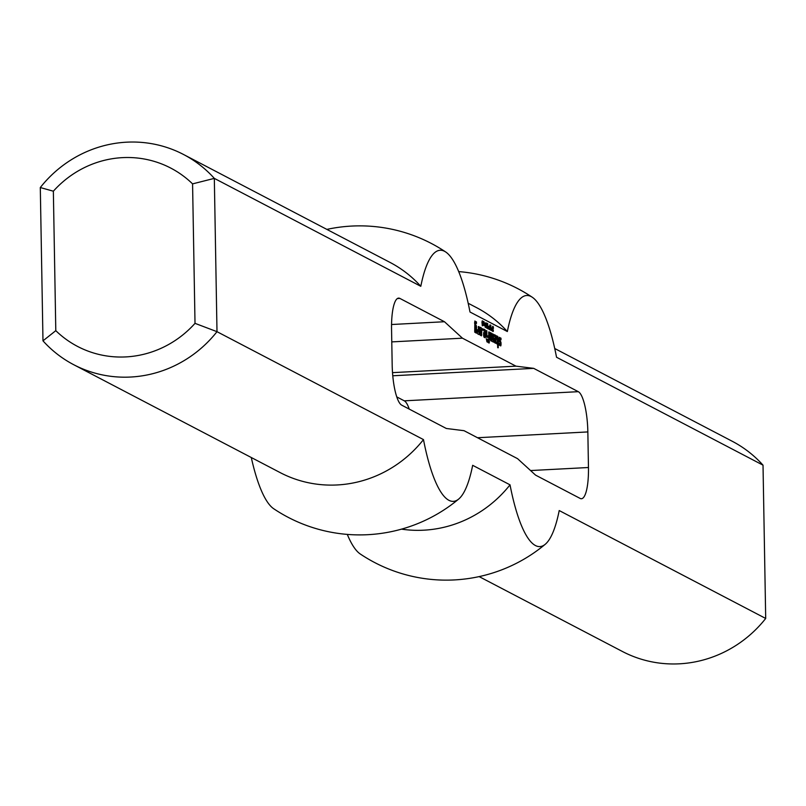 <?xml version="1.0" encoding="UTF-8"?>
<svg xmlns="http://www.w3.org/2000/svg" width="806" height="806" viewBox="0 0 806 806"><rect width="100%" height="100%" fill="white"/><g stroke="black" fill="none" stroke-linecap="round" stroke-linejoin="round"><path stroke-width="1.21" d="M492.093 330.369L491.731 328.374L492.093 330.369L491.459 330.41M492.053 327.951L492.275 331.065L491.328 329.795L491.358 328.032L492.053 327.951L491.378 327.982M489.343 326.621L489.333 325.987L489.343 326.621M487.811 328.727L487.721 323.639L487.811 328.727M487.338 327.397L487.267 323.397L487.519 328.576L486.602 324.133L486.512 328.052L486.421 322.954L487.156 327.407M484.245 325.765L484.023 321.705L484.094 325.775M483.388 325.322L483.167 321.251L483.237 325.332M498.219 344.837L498.269 347.749L497.705 347.708L497.594 344.515L496.708 343.558L496.748 342.097L497.554 342.268L496.637 335.87L497.826 336.485L498.098 337.865L498.582 344.535L497.594 344.867M498.279 344.625L497.594 344.656M498.582 344.535L497.594 344.585M498.561 343.285L496.828 343.87M498.491 343.003L496.818 343.386M498.249 342.882L496.698 342.963M498.179 342.6L496.698 342.671M498.098 337.865L497.231 337.905M497.826 336.485L496.587 336.555M497.493 342.49L496.687 342.53M495.388 338.923L494.803 340.837L495.489 341.19L495.418 337.21L494.421 336.434L494.39 334.692L495.64 335.346L496.033 336.787L495.781 343.316L494.592 342.691L494.189 341.25L494.199 338.046L495.327 338.641L494.159 338.983M495.327 338.641L494.149 338.701M496.133 342.268L494.491 342.349M496.033 336.787L495.176 336.827M495.64 335.346L494.34 335.407M495.438 341.412L494.249 341.472M494.874 341.119L494.189 341.15M494.803 340.837L494.189 340.867M494.783 339.588L494.169 339.618M494.844 339.376L494.159 339.407M493.393 334.419L493.463 342.107L490.653 340.636L490.25 338.953L490.199 332.505L490.773 333.049L490.935 339.054L491.559 339.135L491.519 333.19L492.184 339.467L492.809 340.041L492.768 334.097L493.393 334.419L492.778 334.45M493.322 334.137L492.768 334.168M492.809 340.041L491.066 340.132L492.244 339.749M492.184 339.467L490.511 339.84M492.083 333.734L491.459 333.765M492.013 333.452L491.459 333.483M491.499 339.356L490.36 339.417M490.935 339.054L490.29 339.094M490.874 338.772L490.25 338.812M490.773 333.049L490.149 333.08M490.703 332.767L490.149 332.797M491.751 340.092L491.771 341.22M481.132 330.48L481.756 330.803L481.474 335.84L480.285 335.225L479.892 333.785L480.144 327.246L481.333 327.871L481.736 329.311L481.686 330.279L480.497 329.654L480.557 333.14L481.182 333.221L481.132 330.48M481.122 333.432L479.882 333.503M480.557 333.14L479.882 333.18M480.497 332.858L479.872 332.898M480.436 329.876L479.822 329.906M480.497 329.654L479.822 329.694M481.736 329.311L479.993 329.684M481.333 327.871L479.913 327.941M479.802 328.717L479.993 329.402M481.827 334.792L480.195 334.873M481.756 330.803L481.142 330.843M480.064 333.493L480.084 334.47M481.686 330.52L481.132 330.551M486.834 330.994L486.884 337.432L486.32 336.888L486.209 330.661L486.834 330.994L486.22 331.024M486.764 330.712L486.209 330.742M484.839 333.402L484.245 335.316L484.94 335.679L484.869 331.689L483.862 330.923L483.832 329.18L485.081 329.825L485.474 331.266L485.222 337.805L484.033 337.18L483.64 335.739L483.64 332.535L484.769 333.12L483.6 333.462M484.769 333.12L483.59 333.18M485.575 336.747L483.943 336.837M485.474 331.266L484.618 331.316M485.081 329.825L483.781 329.896M484.88 335.89L483.701 335.951M484.315 335.598L483.64 335.639M484.245 335.316L483.63 335.346M484.225 334.077L483.61 334.107M484.285 333.855L483.61 333.896M475.883 327.236L475.278 324.707L476.155 325.161L476.548 326.853L476.286 333.13L474.724 332.062L474.845 321.02L476.467 322.118L476.437 323.579L475.127 323.146L475.248 330.117L475.993 330.51L475.883 327.236M475.943 330.722L474.704 330.792M475.318 330.4L474.694 330.43M475.248 330.117L474.694 330.148M475.127 323.146L474.573 323.176M475.187 322.924L474.563 322.954M476.467 322.118L474.724 322.209L474.744 322.954M476.406 321.836L474.724 322.209M476.638 331.588L474.764 332.243M476.548 326.853L475.308 326.914M474.875 330.782L474.895 331.679M476.155 325.161L475.228 325.211M486.975 339.215L486.965 341.915L486.35 338.883L486.915 338.933L486.361 339.245M486.915 338.933L486.361 338.963M482.965 328.969L482.552 330.238L482.462 328.707M501.09 342.882L500.778 345.925L499.277 345.149L499.246 343.396L500.486 343.547L499.126 340.374L499.388 337.301L501.01 338.399L500.979 339.86L499.67 339.669L501.09 342.882L500.476 342.923M500.697 341.442L499.398 341.512M499.821 340.988L499.277 341.019M499.69 340.434L499.146 340.464M499.67 339.669L499.115 339.699M499.791 339.245L499.105 339.276M501.01 338.399L499.277 338.49L499.287 339.266M500.949 338.117L499.277 338.49M500.365 343.991L499.196 344.051M501.13 344.877L499.317 345.17M499.367 344.041L499.388 344.968M489.333 332.294L489.151 343.064L487.962 342.439L487.57 340.998L487.6 339.286L488.869 341.19L488.819 338.198L487.932 337.24L487.973 335.78L488.779 335.951L488.708 331.971L489.333 332.294L488.718 332.324M489.262 332.012L488.708 332.042M488.718 336.173L487.912 336.213M488.809 341.401L487.69 341.462M488.255 341.109L487.61 341.14M488.184 340.827L487.57 340.857M488.164 339.83L487.549 339.86M488.104 339.548L487.539 339.578M489.504 341.865L487.832 341.956M479.026 326.914L479.096 334.601L477.535 333.785L477.202 332.122L477.223 329.664L478.432 331.78L478.341 326.551L479.026 326.914L478.351 326.944M478.966 326.632L478.341 326.662M478.371 332.001L477.202 332.062M477.877 331.74L477.192 331.77M477.807 331.457L477.192 331.488M477.787 330.208L477.172 330.248M477.716 329.926L477.162 329.956M477.374 332.052L477.394 333.069M485.434 326.632L485.021 323.065L485.303 326.914M485.484 322.904L485.283 327.427L485.303 322.914M485.776 324.758L485.766 324.123L485.776 324.758M482.331 324.868L482.29 322.571L482.179 324.878M482.119 321.916L482.26 320.778L482.834 322.289L482.32 325.856L481.948 321.926M482.834 322.289L481.958 322.329M489.02 328.767L488.658 326.773L489.02 328.767L488.386 328.798M488.98 326.339L489.202 329.453L488.255 328.183L488.285 326.43L488.98 326.339L488.305 326.38M490.904 329.261L490.834 325.261L491.086 330.44L490.169 325.997L490.078 329.916L489.988 324.818L490.733 329.271M492.778 330.581L492.516 329.765L493.01 330.944L493.282 330.329L492.486 326.793L492.889 326.249L493.181 327.317M493.181 326.601L492.516 326.632M493.222 330.833L492.678 330.964M493.373 327.307L493.463 328.254L492.909 326.853L492.607 327.558L493.403 331.065L493.02 331.538L492.597 330.601M493.403 331.065L492.718 331.095M530.57 470.553L588.461 467.51A35.938 8.755 87 0 1 581.428 498.733A35.938 8.755 87 0 1 580.159 498.43L535.557 475.117L517.583 458.674L464.055 430.696L446.333 428.48L401.72 405.166A35.938 8.755 -93 0 1 392.179 364.916L391.555 329.332A35.938 8.755 -93 0 1 398.597 298.119A35.938 8.755 -93 0 1 399.857 298.411L444.469 321.735L462.432 338.177L515.971 366.156L533.693 368.362L578.295 391.676L404.28 400.834A35.938 8.755 -93 0 1 409.226 409.095M479.137 576.602L622.423 651.49A118.583 113.837 -62.4 0 0 765.7 618.464L559.213 510.551A125.716 30.628 -93 0 1 545.269 544.262A125.716 30.628 -93 0 1 510.027 484.839L472.669 465.314A125.716 30.628 87 0 1 458.725 499.025A125.716 30.628 87 0 1 423.482 439.602L216.995 331.679L214.325 178.378A118.583 113.837 -62.4 0 0 183.577 154.51A118.583 113.837 -62.4 0 0 40.3 187.536L42.98 340.837A118.583 113.837 -62.4 0 0 73.719 364.705A118.583 113.837 -62.4 0 0 216.995 331.679L195.012 323.347A100.619 96.589 117.6 0 1 55.795 330.661L42.98 340.837M765.7 618.464L763.02 465.163A118.583 113.837 -62.4 0 0 732.281 441.295L554.719 348.494M55.795 330.661L53.357 191.203A100.619 96.589 117.6 0 1 192.574 183.879L214.325 178.378L420.803 286.301A125.716 30.628 87 0 1 445.728 252.006A125.716 30.628 87 0 1 469.999 312.013L507.347 331.538A125.716 30.628 -93 0 1 532.272 297.243A125.716 30.628 -93 0 1 556.543 357.249L763.02 465.163M588.461 467.51L587.846 431.925A35.938 8.755 87 0 0 578.295 391.676M392.522 372.644L515.971 366.156M392.774 375.777L533.693 368.362M396.774 396.905L404.28 400.834M507.347 331.538A118.583 113.837 -62.4 0 0 476.608 307.66L468.185 303.257M347.305 534.408A125.716 30.628 87 0 0 360.272 553.994A154.52 154.52 0 0 0 545.269 544.262M401.519 529.149A118.583 113.837 -62.4 0 0 510.027 484.839M53.357 191.203L40.3 187.536M192.574 183.879L195.012 323.347M458.725 499.025A154.52 154.52 0 0 1 273.728 508.757A125.716 30.628 -93 0 1 251.281 457.506M420.803 286.301A118.583 113.837 -62.4 0 0 390.064 262.434L183.577 154.51M391.776 341.895L462.432 338.177M391.555 324.516L444.469 321.735M73.719 364.705L280.206 472.628A118.583 113.837 -62.4 0 0 423.482 439.602M399.857 298.411L397.368 298.542M477.515 437.729L587.846 431.925M532.272 297.243A154.52 154.52 0 0 0 458.695 271.592M445.728 252.006A154.52 154.52 0 0 0 326.863 229.398"/></g></svg>
